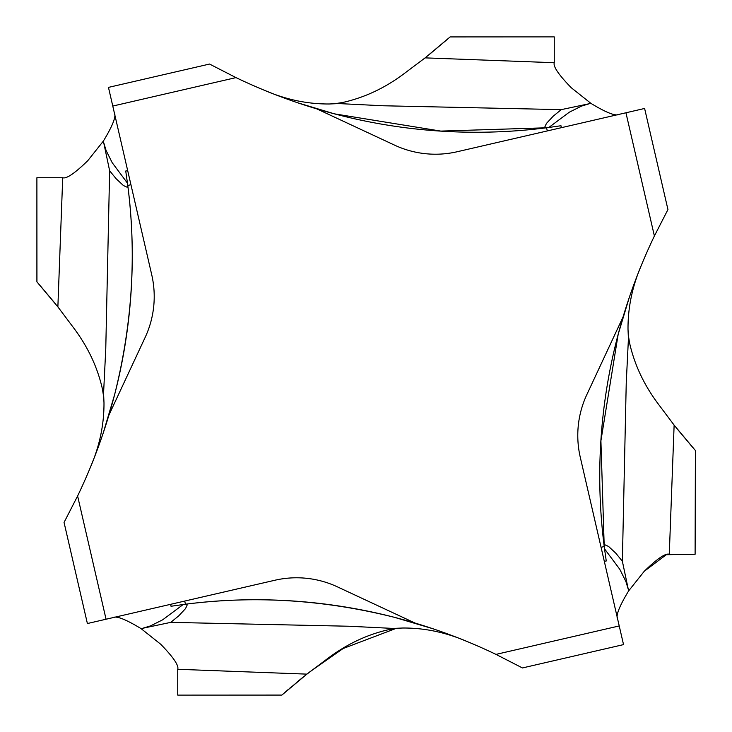 <?xml version="1.0" encoding="UTF-8"?>
<svg xmlns="http://www.w3.org/2000/svg" width="732" height="732" viewBox="0 0 732 732"><rect width="100%" height="100%" fill="white"/><g stroke="black" fill="none" stroke-linecap="round" stroke-linejoin="round"><path stroke-width="1.1" d="M619.162 114.338C615.813 116.415 606.407 112.765 590.934 103.377L561.243 109.635L382.863 105.756L338.806 103.578L329.254 103.99C307.266 104.136 285.544 99.515 264.078 90.146M336.098 103.514L342.869 102.443L339.941 103.642M114.338 112.838C116.415 116.187 112.765 125.593 103.377 141.066L109.635 170.757L105.756 349.137L103.578 393.194L103.99 402.746C104.136 424.734 99.515 446.456 90.146 467.922M103.514 395.902L102.443 389.131L103.642 392.059M112.838 617.662C116.187 615.585 125.593 619.235 141.066 628.623L170.757 622.365L349.137 626.244L393.194 628.422L402.746 628.01C424.734 627.864 446.456 632.485 467.922 641.854M395.902 628.486L389.131 629.557L392.059 628.358M628.486 336.098L629.557 342.869L628.358 339.932M617.662 619.162C615.585 615.813 619.235 606.407 628.623 590.934L622.365 561.243L626.244 382.863L628.422 338.806L628.01 329.254C627.864 307.266 632.485 285.544 641.854 264.078M628.367 588.912L628.623 590.934L644.242 571.289C657.217 558.672 665.562 552.989 669.286 554.261L674.126 425.127L657.72 403.259C643.748 384.446 634.37 364.316 629.557 342.869M389.131 629.557C367.684 634.37 347.554 643.748 328.741 657.72L306.873 674.126L281.829 695.107L177.739 695.107L177.739 669.286L306.873 674.126M304.201 676.24L283.458 693.662M281.902 695.052L177.739 695.107M669.286 554.261L695.107 554.261L666.303 554.719L644.242 571.289M695.052 450.098L674.126 425.127M676.24 427.799L693.662 448.542M695.4 450.491L695.107 554.261L695.4 450.491M522.044 667.74L496.003 654.39A555.121 555.121 0 0 0 415.09 623.078L337.351 586.826A96.542 96.542 0 0 0 274.839 580.256L87.392 623.536L64.05 522.428M496.003 654.39L619.226 625.942L580.256 457.161A96.542 96.542 0 0 1 586.826 394.649L623.078 316.91A555.121 555.121 0 0 1 654.39 235.997L667.74 209.956M654.39 235.997L625.942 112.774L457.161 151.744A96.542 96.542 0 0 1 394.649 145.174L316.91 108.922A555.121 555.121 0 0 1 235.997 77.61L209.956 64.26M235.997 77.61L112.774 106.058L151.744 274.839A96.542 96.542 0 0 1 145.174 337.351L108.922 415.09A555.121 555.121 0 0 1 77.61 496.003L64.26 522.044M622.365 561.243L615.859 553.264L608.585 546.456L604.925 544.791L604.229 546.575A555.121 555.121 0 0 1 623.078 316.91M601.063 547.289L604.22 546.566L600.908 440.829L618.147 334.433L629.108 298.015M604.22 546.566L606.224 560.739M619.226 625.942L623.536 644.608L522.428 667.95M628.166 588.958L625.924 581.565L619.803 569.313L604.513 548.808M170.757 622.365L178.736 615.859L185.544 608.585L187.209 604.925L185.425 604.229A555.121 555.121 0 0 1 415.09 623.078M171.261 606.224L185.434 604.22C254.507 595.326 324.249 599.709 394.639 617.378L432.667 628.66M143.088 628.367L141.066 628.623L160.711 644.242C173.328 657.217 179.011 665.562 177.739 669.286M102.443 389.131C97.631 367.684 88.252 347.554 74.28 328.741L57.874 306.873L36.893 281.829L36.893 177.739L62.714 177.739L57.874 306.873M55.76 304.201L38.339 283.458M36.948 281.902L36.893 177.739M143.042 628.166L150.435 625.924L162.687 619.803L183.192 604.513M109.635 170.757L116.141 178.736L123.415 185.544L127.075 187.209L127.771 185.425A555.121 555.121 0 0 1 108.922 415.09M130.936 184.711L127.78 185.434C136.674 254.507 132.291 324.249 114.622 394.639L103.34 432.667M127.78 185.434L125.776 171.261M103.633 143.088L103.377 141.066L87.758 160.711C74.783 173.328 66.438 179.011 62.714 177.739M342.869 102.443C364.316 97.631 384.446 88.252 403.259 74.28L425.127 57.874L450.171 36.893L554.261 36.893L554.261 62.714L425.127 57.874M427.799 55.76L448.542 38.339M450.098 36.948L554.261 36.893M112.774 106.058L108.464 87.392L209.572 64.05M103.834 143.042L106.076 150.435L112.197 162.687L127.487 183.192M561.243 109.635L553.264 116.141L546.456 123.415L544.791 127.075L546.575 127.771A555.121 555.121 0 0 1 316.91 108.922M547.289 130.936L546.566 127.78L440.829 131.092L334.433 113.853L298.015 102.892M546.566 127.78L560.739 125.776M588.912 103.633L590.934 103.377L571.289 87.758C558.672 74.783 552.989 66.438 554.261 62.714M625.942 112.774L644.608 108.464L667.95 209.572M588.958 103.834L581.565 106.076L569.313 112.197L548.808 127.487M395.893 628.486L343.134 648.525L309.252 672.251M306.983 674.026L281.829 695.107M282.9 694.165L288.198 689.526M289.662 688.272L291.601 686.616M296.323 682.663L303.743 676.606M306.04 674.785L329.171 657.409M77.61 496.003L106.058 619.226M185.434 604.22L184.711 601.063M604.321 561.398L606.389 560.922M170.602 604.321L171.078 606.389M127.679 170.602L125.611 171.078M561.398 127.679L560.922 125.611"/></g></svg>
